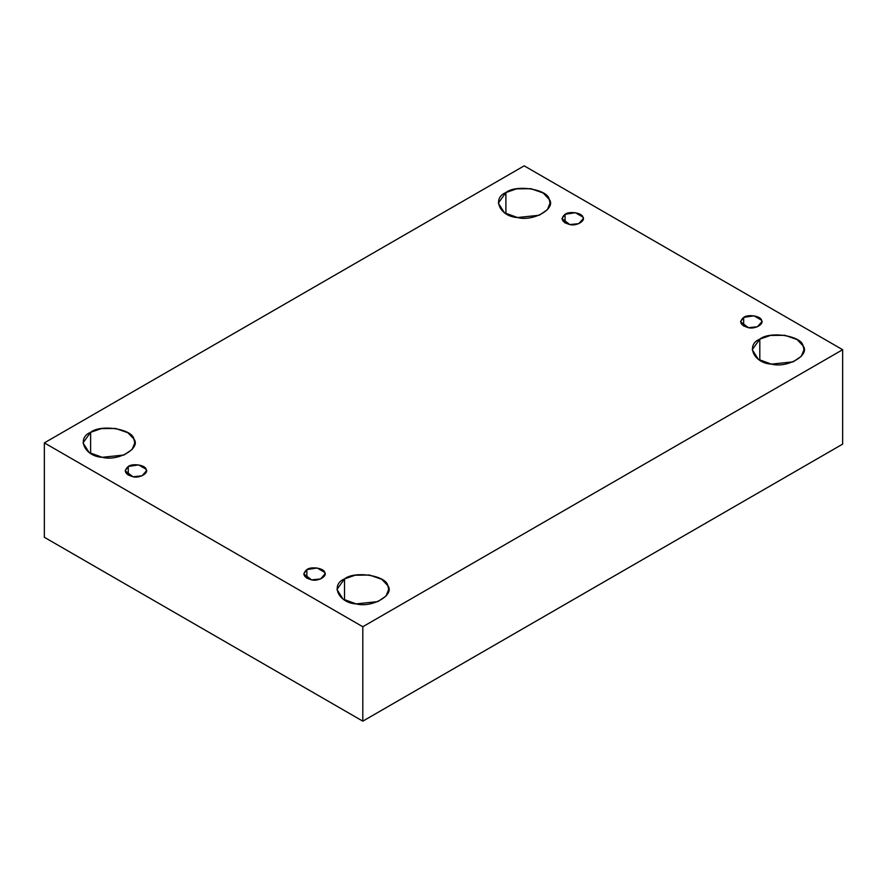 <?xml version="1.0" encoding="UTF-8"?>
<svg xmlns="http://www.w3.org/2000/svg" width="887" height="887" viewBox="0 0 887 887"><rect width="100%" height="100%" fill="white"/><g stroke="black" fill="none" stroke-linecap="round" stroke-linejoin="round"><path stroke-width="1.33" d="M565.074 214.299L561.959 218.645L569.853 224.577L578.812 223.635L583.258 218.645L582.892 217.049L575.364 212.703L565.074 214.299L565.074 222.992L565.074 214.299C569.199 210.873 582.293 212.891 582.892 217.049C585.963 220.819 576.384 226.362 569.853 224.577C561.693 222.171 560.107 218.734 565.074 214.299M505.9 213.678L505.9 192.557L498.328 203.112L504.415 212.736L517.498 217.537L539.274 215.242L547.412 209.687L550.062 203.112L549.175 199.253L543.166 192.967L530.881 188.687L516.544 188.853L505.9 192.557L505.9 213.678M90.618 453.434L90.618 432.324L83.034 442.879L89.121 452.503L102.205 457.304L123.992 455.009L132.13 449.454L134.769 442.879L133.882 439.01L127.883 432.734L115.598 428.454L101.251 428.609L90.618 432.324L90.618 453.434M128.271 466.484L125.145 470.831L133.039 476.774L142.009 475.82L146.455 470.831L146.089 469.234L138.56 464.888L128.271 466.484L128.271 475.177L128.271 466.484C132.385 463.058 145.479 465.087 146.089 469.234C149.16 473.015 139.581 478.548 133.039 476.774C124.89 474.357 123.293 470.93 128.271 466.484M306.869 569.598L303.742 573.944L311.636 579.876L320.606 578.934L325.041 573.944L324.686 572.348L317.147 568.002L306.869 569.598L306.869 578.291L306.869 569.598C310.982 566.172 324.077 568.19 324.686 572.348C327.758 576.118 318.178 581.661 311.636 579.876C303.487 577.47 301.89 574.033 306.869 569.598M344.522 600.033L344.522 578.912L336.938 589.467L343.036 599.091L356.119 603.892L377.895 601.597L386.033 596.042L388.672 589.467L387.796 585.608L381.787 579.322L369.502 575.042L355.155 575.208L344.522 578.912L344.522 600.033M759.804 360.266L759.804 339.144L752.231 349.711L758.318 359.335L771.402 364.125L793.178 361.841L801.327 356.275L803.966 349.711L803.079 345.841L797.08 339.555L784.795 335.286L770.448 335.441L759.804 339.144L759.804 360.266M743.672 317.402L740.545 321.748L748.44 327.691L757.409 326.749L761.855 321.748L761.489 320.163L753.961 315.816L743.672 317.402L743.672 326.106L743.672 317.402C747.796 313.987 760.88 316.005 761.489 320.163C764.561 323.932 754.981 329.465 748.44 327.691C740.29 325.274 738.694 321.848 743.672 317.402M842.65 444.121L842.65 349.711L362.805 626.743L362.805 721.153L842.65 444.121L362.805 721.153L362.805 626.743L842.65 349.711L842.65 444.121M44.35 537.289L44.35 442.879L524.195 165.847L842.65 349.711L524.195 165.847L44.35 442.879L362.805 626.743L44.35 442.879L44.35 537.289L362.805 721.153L44.35 537.289M759.804 339.144C769.816 330.829 801.615 335.752 803.079 345.841C810.552 355 787.268 368.438 771.402 364.125C753.928 363.282 745.402 344.921 759.804 339.144M344.522 578.912C354.534 570.596 386.322 575.519 387.796 585.608C395.258 594.767 371.986 608.205 356.119 603.892C338.634 603.049 330.119 584.688 344.522 578.912M90.618 432.324C100.619 424.008 132.418 428.92 133.882 439.01C141.355 448.179 118.082 461.617 102.205 457.304C84.731 456.45 76.215 438.1 90.618 432.324M505.9 192.557C515.912 184.241 547.711 189.153 549.175 199.253C556.648 208.412 533.364 221.85 517.498 217.537C500.013 216.694 491.498 198.333 505.9 192.557"/></g></svg>
